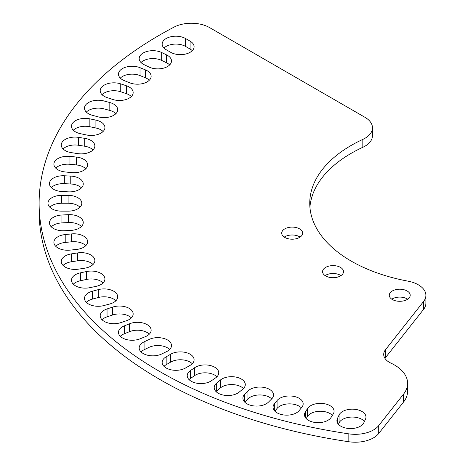 <?xml version="1.0" encoding="UTF-8"?>
<svg xmlns="http://www.w3.org/2000/svg" width="465" height="465" viewBox="0 0 465 465"><rect width="100%" height="100%" fill="white"/><g stroke="black" fill="none" stroke-linecap="round" stroke-linejoin="round"><path stroke-width="0.7" d="M418.337 284.801A25.773 14.88 0 0 0 408.02 281.156A141.761 81.846 180 0 1 309.748 203.257A141.761 81.846 180 0 1 362.822 139.407A25.773 14.88 0 0 0 372.471 127.799A25.773 14.88 0 0 0 364.92 117.279L209.599 27.604A25.773 14.88 0 0 0 174.032 27.115A412.397 238.097 0 0 0 39.112 203.257A412.397 238.097 0 0 0 348.831 433.857A25.773 14.88 0 0 0 378.702 425.615L403.544 394.146A45.105 26.04 0 0 0 407.602 383.346A45.105 26.04 0 0 0 394.39 364.932A45.105 26.04 0 0 0 390.867 363.101A19.332 11.16 180 0 1 383.701 354.429A19.332 11.16 180 0 1 385.439 349.802L423.569 301.494A25.773 14.88 0 0 0 425.888 295.322A25.773 14.88 0 0 0 418.337 284.801M299.576 228.873A10.468 6.045 0 0 0 288.166 227.565A10.468 6.045 0 0 0 281.703 233.151A10.468 6.045 0 0 0 284.766 237.423A10.468 6.045 0 0 0 296.182 238.737A10.468 6.045 0 0 0 302.645 233.151A10.468 6.045 0 0 0 299.576 228.873M284.243 237.098A10.468 6.045 180 0 1 299.576 236.766A10.468 6.045 180 0 1 300.105 237.098M340.45 267.381A10.468 6.045 0 0 0 329.034 266.073A10.468 6.045 0 0 0 322.571 271.653A10.468 6.045 0 0 0 325.64 275.931A10.468 6.045 0 0 0 337.049 277.239A10.468 6.045 0 0 0 343.513 271.653A10.468 6.045 0 0 0 340.45 267.381M325.111 275.6A10.468 6.045 180 0 1 340.45 275.274A10.468 6.045 180 0 1 340.979 275.6M407.142 290.98A10.468 6.045 0 0 0 395.732 289.666A10.468 6.045 0 0 0 389.269 295.252A10.468 6.045 0 0 0 392.332 299.524A10.468 6.045 0 0 0 403.748 300.838A10.468 6.045 0 0 0 410.211 295.252A10.468 6.045 0 0 0 407.142 290.98M391.803 299.198A10.468 6.045 180 0 1 407.142 298.867A10.468 6.045 180 0 1 407.671 299.198M143.191 64.176A13.694 7.905 0 0 0 144.069 64.641L149.003 67.03A13.694 7.905 0 0 0 163.593 68.14A13.694 7.905 0 0 0 171.498 60.973A13.694 7.905 0 0 0 166.609 54.917L161.675 52.528A13.694 7.905 0 0 0 147.085 51.417A13.694 7.905 0 0 0 139.18 58.584A13.694 7.905 0 0 0 143.191 64.176M122.487 79.753A13.694 7.905 0 0 0 124.312 80.637L129.59 82.77A13.694 7.905 0 0 0 143.766 83.305A13.694 7.905 0 0 0 151.137 76.295A13.694 7.905 0 0 0 145.301 69.82L140.023 67.687A13.694 7.905 0 0 0 125.846 67.146A13.694 7.905 0 0 0 118.476 74.162A13.694 7.905 0 0 0 122.487 79.753M104.212 96.313A13.694 7.905 0 0 0 107.049 97.569L112.629 99.429A13.694 7.905 0 0 0 133.164 92.582A13.694 7.905 0 0 0 126.323 85.734L120.737 83.874A13.694 7.905 0 0 0 100.202 90.722A13.694 7.905 0 0 0 104.212 96.313M88.507 113.727A13.694 7.905 0 0 0 92.401 115.303L98.243 116.878A13.694 7.905 0 0 0 117.721 109.711A13.694 7.905 0 0 0 109.816 102.544L103.974 100.975A13.694 7.905 0 0 0 84.496 108.136A13.694 7.905 0 0 0 88.507 113.727M75.493 131.868A13.694 7.905 0 0 0 80.492 133.705L86.548 134.978A13.694 7.905 0 0 0 104.921 127.55A13.694 7.905 0 0 0 95.912 120.121L89.855 118.848A13.694 7.905 0 0 0 71.482 126.277A13.694 7.905 0 0 0 75.493 131.868M65.263 150.596A13.694 7.905 0 0 0 71.401 152.642L77.626 153.607A13.694 7.905 0 0 0 94.866 145.969A13.694 7.905 0 0 0 84.717 138.332L78.492 137.367A13.694 7.905 0 0 0 61.252 145.004A13.694 7.905 0 0 0 65.263 150.596M57.904 169.766A13.694 7.905 0 0 0 65.21 171.963L71.552 172.608A13.694 7.905 0 0 0 87.623 164.819A13.694 7.905 0 0 0 76.312 157.036L69.965 156.391A13.694 7.905 0 0 0 53.894 164.174A13.694 7.905 0 0 0 57.904 169.766M53.463 189.232A13.694 7.905 0 0 0 61.955 191.516L68.372 191.842A13.694 7.905 0 0 0 83.258 183.966A13.694 7.905 0 0 0 70.761 176.09L64.339 175.77A13.694 7.905 0 0 0 49.453 183.64A13.694 7.905 0 0 0 53.463 189.232M51.981 208.849A13.694 7.905 0 0 0 61.665 211.162L68.105 211.162A13.694 7.905 0 0 0 81.799 203.257A13.694 7.905 0 0 0 68.105 195.352L61.665 195.352A13.694 7.905 0 0 0 47.971 203.257A13.694 7.905 0 0 0 51.981 208.849M53.463 228.466A13.694 7.905 0 0 0 64.339 230.75L70.761 230.425A13.694 7.905 0 0 0 83.258 222.549A13.694 7.905 0 0 0 68.372 214.679L61.955 214.999A13.694 7.905 0 0 0 49.453 222.875A13.694 7.905 0 0 0 53.463 228.466M57.904 247.932A13.694 7.905 0 0 0 69.965 250.129L76.312 249.484A13.694 7.905 0 0 0 87.623 241.695A13.694 7.905 0 0 0 71.552 233.912L65.21 234.558A13.694 7.905 0 0 0 53.894 242.341A13.694 7.905 0 0 0 57.904 247.932M65.263 267.102A13.694 7.905 0 0 0 78.492 269.148L84.717 268.189A13.694 7.905 0 0 0 94.866 260.551A13.694 7.905 0 0 0 77.626 252.914L71.401 253.878A13.694 7.905 0 0 0 61.252 261.516A13.694 7.905 0 0 0 65.263 267.102M75.493 285.83A13.694 7.905 0 0 0 89.855 287.666L95.912 286.394A13.694 7.905 0 0 0 104.921 278.965A13.694 7.905 0 0 0 86.548 271.537L80.492 272.81A13.694 7.905 0 0 0 71.482 280.238A13.694 7.905 0 0 0 75.493 285.83M88.507 303.971A13.694 7.905 0 0 0 103.974 305.546L109.816 303.971A13.694 7.905 0 0 0 117.721 296.81A13.694 7.905 0 0 0 98.243 289.643L92.401 291.218A13.694 7.905 0 0 0 84.496 298.379A13.694 7.905 0 0 0 88.507 303.971M104.212 321.385A13.694 7.905 0 0 0 120.737 322.646L126.323 320.786A13.694 7.905 0 0 0 133.164 313.939A13.694 7.905 0 0 0 112.629 307.092L107.049 308.952A13.694 7.905 0 0 0 100.202 315.799A13.694 7.905 0 0 0 104.212 321.385M122.487 337.95A13.694 7.905 0 0 0 140.023 338.834L145.301 336.701A13.694 7.905 0 0 0 151.137 330.226A13.694 7.905 0 0 0 143.766 323.21A13.694 7.905 0 0 0 129.59 323.75L124.312 325.884A13.694 7.905 0 0 0 118.476 332.359A13.694 7.905 0 0 0 122.487 337.95M143.191 353.528A13.694 7.905 0 0 0 161.675 353.993L166.609 351.598A13.694 7.905 0 0 0 171.498 345.542A13.694 7.905 0 0 0 163.593 338.38A13.694 7.905 0 0 0 149.003 339.491L144.069 341.88A13.694 7.905 0 0 0 139.18 347.936A13.694 7.905 0 0 0 143.191 353.528M166.168 368.001A13.694 7.905 0 0 0 185.529 368.001L190.086 365.374A13.694 7.905 0 0 0 194.097 359.782A13.694 7.905 0 0 0 185.645 352.476A13.694 7.905 0 0 0 170.719 354.191L166.168 356.824A13.694 7.905 0 0 0 162.157 362.409A13.694 7.905 0 0 0 166.168 368.001M191.237 381.265A13.694 7.905 0 0 0 211.412 380.759L215.551 377.911A13.694 7.905 0 0 0 218.759 372.825A13.694 7.905 0 0 0 209.75 365.397A13.694 7.905 0 0 0 194.573 367.745L190.435 370.593A13.694 7.905 0 0 0 187.226 375.679A13.694 7.905 0 0 0 191.237 381.265M218.219 393.221A13.694 7.905 0 0 0 239.12 392.164L242.817 389.118A13.694 7.905 0 0 0 245.293 384.584A13.694 7.905 0 0 0 235.72 377.045A13.694 7.905 0 0 0 220.381 380.05L216.684 383.096A13.694 7.905 0 0 0 214.208 387.63A13.694 7.905 0 0 0 218.219 393.221M246.903 403.771A13.694 7.905 0 0 0 268.445 402.132L271.67 398.912A13.694 7.905 0 0 0 273.501 394.959A13.694 7.905 0 0 0 263.353 387.322A13.694 7.905 0 0 0 247.95 391.007L244.73 394.227A13.694 7.905 0 0 0 242.893 398.18A13.694 7.905 0 0 0 246.903 403.771M277.07 412.839A13.694 7.905 0 0 0 299.164 410.589L301.89 407.218A13.694 7.905 0 0 0 303.168 403.876A13.694 7.905 0 0 0 292.439 396.157A13.694 7.905 0 0 0 277.07 400.534L274.344 403.905A13.694 7.905 0 0 0 273.06 407.247A13.694 7.905 0 0 0 277.07 412.839M308.493 420.354A13.694 7.905 0 0 0 331.045 417.465L333.248 413.972A13.694 7.905 0 0 0 334.073 411.263A13.694 7.905 0 0 0 322.757 403.481A13.694 7.905 0 0 0 307.51 408.561L305.307 412.06A13.694 7.905 0 0 0 304.482 414.763A13.694 7.905 0 0 0 308.493 420.354M340.926 426.254A13.694 7.905 0 0 0 363.839 422.714L365.507 419.116A13.694 7.905 0 0 0 365.972 417.07A13.694 7.905 0 0 0 354.068 409.235A13.694 7.905 0 0 0 339.055 415.024L337.387 418.622A13.694 7.905 0 0 0 336.916 420.668A13.694 7.905 0 0 0 340.926 426.254M309.911 207.204A141.761 81.846 180 0 1 362.822 147.3L362.822 139.407M39.112 203.257L39.112 211.151A412.397 238.097 0 0 0 348.831 441.75L348.831 433.857M378.702 425.615L378.702 433.508L403.544 402.039A45.105 26.04 0 0 0 407.602 391.239L407.602 383.346M384.944 358.375A19.332 11.16 180 0 1 385.439 357.69L423.569 309.388L423.569 301.494M170.719 52.33A13.694 7.905 0 0 0 185.645 54.039A13.694 7.905 0 0 0 194.097 46.738A13.694 7.905 0 0 0 190.086 41.147L185.529 38.519A13.694 7.905 0 0 0 170.608 36.805A13.694 7.905 0 0 0 162.157 44.105A13.694 7.905 0 0 0 166.168 49.697L170.719 52.33M163.982 48.052A13.694 7.905 180 0 1 185.529 46.407L190.086 49.04A13.694 7.905 180 0 1 192.272 50.685M141.005 62.531A13.694 7.905 180 0 1 161.675 60.421L166.609 62.81A13.694 7.905 180 0 1 169.673 64.92M120.301 78.108A13.694 7.905 180 0 1 140.023 75.58L145.301 77.713A13.694 7.905 180 0 1 149.311 80.242M102.027 94.668A13.694 7.905 180 0 1 120.737 91.768L126.323 93.628A13.694 7.905 180 0 1 131.339 96.528M86.321 112.082A13.694 7.905 180 0 1 103.974 108.868L109.816 110.438A13.694 7.905 180 0 1 115.895 113.658M73.307 130.223A13.694 7.905 180 0 1 89.855 126.742L95.912 128.015A13.694 7.905 180 0 1 103.096 131.496M63.083 148.951A13.694 7.905 180 0 1 78.492 145.26L84.717 146.225A13.694 7.905 180 0 1 93.035 149.916M55.719 168.121A13.694 7.905 180 0 1 69.965 164.285L76.312 164.93A13.694 7.905 180 0 1 85.798 168.766M51.284 187.587A13.694 7.905 180 0 1 64.339 183.658L70.761 183.983A13.694 7.905 180 0 1 81.433 187.912M49.802 207.204A13.694 7.905 180 0 1 61.665 203.246L68.105 203.246A13.694 7.905 180 0 1 79.974 207.204M51.284 226.821A13.694 7.905 180 0 1 61.955 222.892L68.372 222.566A13.694 7.905 180 0 1 81.433 226.496M55.719 246.287A13.694 7.905 180 0 1 65.21 242.451L71.552 241.806A13.694 7.905 180 0 1 85.798 245.642M63.083 265.457A13.694 7.905 180 0 1 71.401 261.772L77.626 260.807A13.694 7.905 180 0 1 93.035 264.498M73.307 284.185A13.694 7.905 180 0 1 80.492 280.703L86.548 279.43A13.694 7.905 180 0 1 103.096 282.912M86.321 302.326A13.694 7.905 180 0 1 92.401 299.105L98.243 297.536A13.694 7.905 180 0 1 115.895 300.756M102.027 319.746A13.694 7.905 180 0 1 107.049 316.845L112.629 314.985A13.694 7.905 180 0 1 131.339 317.886M120.301 336.305A13.694 7.905 180 0 1 124.312 333.771L129.59 331.638A13.694 7.905 180 0 1 149.311 334.172M141.005 351.883A13.694 7.905 180 0 1 144.069 349.773L149.003 347.378A13.694 7.905 180 0 1 169.673 349.488M163.982 366.356A13.694 7.905 180 0 1 166.168 364.711L170.719 362.084A13.694 7.905 180 0 1 192.272 363.729M189.057 379.626A13.694 7.905 180 0 1 190.435 378.487L194.573 375.639A13.694 7.905 180 0 1 216.928 376.772M216.039 391.577A13.694 7.905 180 0 1 216.684 390.989L220.381 387.944A13.694 7.905 180 0 1 243.462 388.531M244.724 402.126A13.694 7.905 180 0 1 244.73 402.12L247.95 398.9A13.694 7.905 180 0 1 259.819 394.948A13.694 7.905 180 0 1 271.676 398.906M274.856 411.165L277.07 408.427A13.694 7.905 180 0 1 288.916 403.87A13.694 7.905 180 0 1 301.372 407.851M306.179 418.57L307.51 416.454A13.694 7.905 180 0 1 319.327 411.275A13.694 7.905 180 0 1 332.376 415.35M338.427 424.272L339.055 422.918A13.694 7.905 180 0 1 350.831 417.105A13.694 7.905 180 0 1 364.467 421.36M372.471 127.799L372.471 135.693A25.773 14.88 180 0 1 362.822 147.3M425.888 295.322L425.888 303.215A25.773 14.88 180 0 1 423.569 309.388M378.702 433.508A25.773 14.88 180 0 1 348.831 441.75M403.544 394.146L403.544 402.039M385.439 349.802L385.439 357.69M339.055 422.918L339.055 415.024M337.387 422.714L337.387 418.622M307.51 416.454L307.51 408.561M305.307 417.465L305.307 412.06M277.07 408.427L277.07 400.534M274.344 410.589L274.344 403.905M247.95 398.9L247.95 391.007M244.73 402.12L244.73 394.227M220.381 387.944L220.381 380.05M216.684 390.989L216.684 383.096M194.573 375.639L194.573 367.745M190.435 378.487L190.435 370.593M170.719 362.084L170.719 354.191M166.168 364.711L166.168 356.824M149.003 347.378L149.003 339.491M144.069 349.773L144.069 341.88M129.59 331.638L129.59 323.75M124.312 333.771L124.312 325.884M112.629 314.985L112.629 307.092M107.049 316.845L107.049 308.952M98.243 297.536L98.243 289.643M92.401 299.105L92.401 291.218M86.548 279.43L86.548 271.537M80.492 280.703L80.492 272.81M77.626 260.807L77.626 252.914M71.401 261.772L71.401 253.878M71.552 241.806L71.552 233.912M65.21 242.451L65.21 234.558M68.372 222.566L68.372 214.679M61.955 222.892L61.955 214.999M68.105 203.246L68.105 195.352M61.665 203.246L61.665 195.352M70.761 183.983L70.761 176.09M64.339 183.658L64.339 175.77M76.312 164.93L76.312 157.036M69.965 164.285L69.965 156.391M84.717 146.225L84.717 138.332M78.492 145.26L78.492 137.367M95.912 128.015L95.912 120.121M89.855 126.742L89.855 118.848M109.816 110.438L109.816 102.544M103.974 108.868L103.974 100.975M126.323 93.628L126.323 85.734M120.737 91.768L120.737 83.874M145.301 77.713L145.301 69.82M140.023 75.58L140.023 67.687M166.609 62.81L166.609 54.917M161.675 60.421L161.675 52.528M190.086 49.04L190.086 41.147M185.529 46.407L185.529 38.519"/></g></svg>
